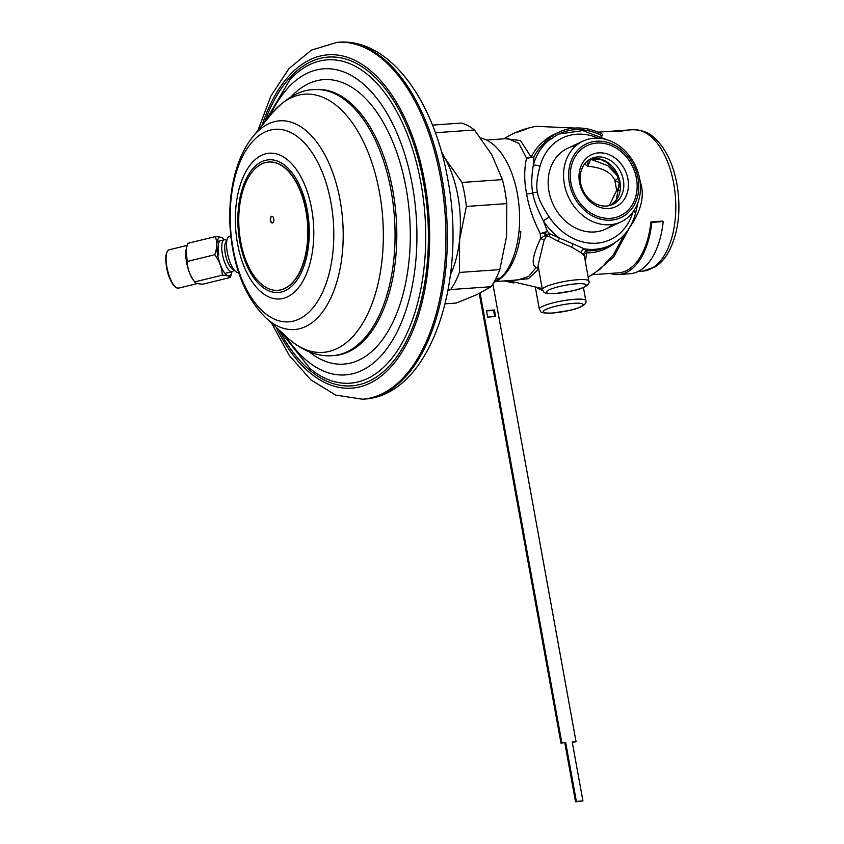 <?xml version="1.0" encoding="UTF-8"?>
<svg xmlns="http://www.w3.org/2000/svg" width="844" height="844" viewBox="0 0 844 844"><rect width="100%" height="100%" fill="white"/><g stroke="black" fill="none" stroke-linecap="round" stroke-linejoin="round"><path stroke-width="1.27" d="M544.517 140.653A62.414 51.695 64.9 0 0 531.161 157.206L520.516 140.558L505.535 138.701M511.221 134.607L509.976 135.251L511.221 134.607A81.003 67.098 -115.1 0 1 512.139 134.143L517.256 131.822A80.982 67.077 -115.1 0 1 518.374 131.369M520.062 130.704A80.929 67.035 -115.1 0 0 519.493 130.925A80.929 67.035 -115.1 0 0 514.017 133.384L513.173 133.721A80.982 67.077 -115.1 0 1 517.256 131.822M524.768 129.079L528.84 127.95L526.139 129.079A79.779 66.085 -115.1 0 0 524.768 129.628L516.918 132.35L524.377 129.617A79.98 66.254 -115.1 0 1 525.063 129.343L522.32 129.892A80.824 66.94 -115.1 0 1 522.52 129.818A80.824 66.94 -115.1 0 1 524.367 129.216M526.719 128.478L534.59 126.579A79.864 66.148 -115.1 0 1 535.919 126.326A79.864 66.148 -115.1 0 1 536.362 126.252M526.54 128.583L527.648 128.467M486.513 140.041L507.919 138.532L518.923 143.448L526.55 158.092A6.752 4.663 -20.4 0 0 531.161 157.195A6.752 3.154 -153.7 0 0 533.946 156.952L533.26 165.498A5.064 2.026 15 0 1 540.023 166.31A56.2 46.557 -115.1 0 1 598.29 138.194M585.377 261.735L586.939 250.826L584.386 248.864L549.803 233.809L546.353 234.537L540.487 238.588L540.276 233.588C533.229 219.767 528.692 206.558 526.645 193.972C524.103 181.302 524.071 169.338 526.55 158.092L533.946 156.952A61.264 50.745 64.9 0 1 549.95 138.659M615.276 242.471A62.414 51.695 64.9 0 1 586.327 252.862A3.376 2.564 -11.8 0 0 584.291 255.743L581.453 252.905L571.736 247.197L558.063 241.215L559.372 237.987A61.264 50.745 -115.1 0 1 543.314 220.801C537.122 208.679 533.619 199.406 532.786 192.949C531.266 186.049 531.425 176.892 533.26 165.498A61.264 50.745 -115.1 0 1 550.288 139.133M629.666 227.268C640.29 212.224 644.194 198.414 641.398 185.859L639.826 179.772M629.55 227.627L613.62 257.072L594.398 273.351M624.338 234.674L613.271 254.972L599.905 269.341L588.184 277.17M542.724 290.547L537.66 288.332M546.015 237.006A3.376 1.298 -121.4 0 0 544.992 235.297L544.95 233.071A6.752 2.775 -2.3 0 0 540.276 233.588L547.482 231.425A61.264 50.745 64.9 0 0 549.803 233.809A3.376 1.182 -66.6 0 1 549.222 236.499L547.239 236.278L546.015 237.006L544.127 240.097L538.039 265.554L542.407 289.566C544.865 292.425 540.941 293.638 555.616 293.522L572.759 290.832C579.448 289.545 590.863 285.536 588.901 281.115A23.632 4.02 169.7 0 0 577.644 279.723A23.632 4.02 169.7 0 0 553.896 283.89A23.632 4.02 169.7 0 0 542.407 289.566M513.458 280.271L528.365 278.699L538.704 269.173M632.894 212.076A56.2 46.557 -115.1 0 1 596.033 243.23A56.2 46.557 -115.1 0 1 549.244 217.045L543.314 220.801L547.482 231.425A6.752 1.361 137.1 0 0 544.95 233.071A62.414 51.695 64.9 0 0 546.353 234.537A3.376 1.171 -116.7 0 1 547.239 236.278M588.901 281.115L584.291 255.743M495.85 281.506L517.91 279.955L528.671 276.421L536.056 267.632L538.883 268.867M538.356 267.284A3.376 2.912 127.4 0 0 536.056 267.632C533.587 265.375 529.42 262.895 540.487 238.588A3.376 0.749 -156.9 0 1 544.127 240.097M558.063 241.215L549.222 236.499M583.974 254.761A3.376 3.27 -35.3 0 1 586.939 250.826A61.264 50.745 64.9 0 0 606.963 246.828L610.001 245.404A61.264 50.745 -115.1 0 1 584.386 248.864A3.376 2.859 -63.4 0 0 581.453 252.905M620.182 130.767L621.015 130.683A70.885 37.843 86 0 0 619.58 130.662L616.405 130.883A70.885 37.843 86 0 1 617.819 130.883L620.192 130.831M619.707 131.442L620.857 131.21A70.885 37.843 86 0 0 620.403 131.136L615.73 131.464A70.885 37.843 86 0 1 616.046 131.516L619.728 131.548M621.986 130.577A70.885 37.843 86 0 0 620.203 130.609L610.233 131.305A70.885 37.843 86 0 1 610.676 131.284L615.128 130.968A70.885 37.843 86 0 1 616.468 130.968L621.996 130.641M614.643 131.442L613.989 131.442A70.885 37.843 86 0 0 613.609 131.39L623.568 130.693A70.885 37.843 86 0 1 623.948 130.736L621.458 131.063A70.885 37.843 86 0 1 621.923 131.136L615.139 131.611A70.885 37.843 86 0 0 614.675 131.537L614.654 131.527M588.046 160.529L587.751 166.247L590.663 159.463A6.752 6.14 163.4 0 1 589.998 159.347M617.629 176.006L607.733 165.646L590.6 159.168M618.399 178.126A6.752 1.488 -25.8 0 1 614.854 180.437C611.351 172.313 602.31 167.587 587.751 166.247L584.67 163.905M580.651 183A25.32 20.973 -115.1 0 1 591.264 158.566A25.32 20.973 -115.1 0 1 623.357 179.983A25.32 20.973 -115.1 0 1 612.744 204.417A25.32 20.973 -115.1 0 1 580.651 183M579.511 182.399A28.696 23.769 -115.1 0 1 598.66 152.869A28.696 23.769 -115.1 0 1 627.915 178.981A28.696 23.769 -115.1 0 1 608.777 208.51A28.696 23.769 -115.1 0 1 579.511 182.399M570.977 183A38.813 32.156 64.9 0 0 610.56 218.332A38.813 32.156 64.9 0 0 636.46 178.379A38.813 32.156 64.9 0 0 596.877 143.058A38.813 32.156 64.9 0 0 570.977 183M564.372 184.15A44.626 36.967 64.9 0 0 620.941 221.898A44.626 36.967 64.9 0 0 639.657 178.833A44.626 36.967 -115.1 0 0 583.088 141.075A44.626 36.967 -115.1 0 0 564.372 184.15M612.723 224.43A44.626 36.967 -115.1 0 1 574.901 227.68A44.626 36.967 -115.1 0 1 548.948 191.366A44.626 36.967 -115.1 0 1 567.664 148.301L583.088 141.075M575.882 145.769A44.626 36.967 -115.1 0 0 548.948 191.366A44.626 36.967 64.9 0 0 605.517 229.125L620.941 221.898M619.517 182.853L614.854 180.437L616.647 190.322A6.752 0.728 -175.1 0 0 619.665 190.396M619.834 186.018L616.647 190.322L609.326 205.609M569.384 183.116A40.702 33.718 64.9 0 0 620.984 217.552A40.702 33.718 64.9 0 0 638.053 178.263A40.702 33.718 64.9 0 0 586.453 143.828A40.702 33.718 64.9 0 0 569.384 183.116M550.552 139.503L549.581 138.131L544.443 140.537L545.414 141.908L550.552 139.503A61.264 50.745 -115.1 0 1 559.751 133.626A61.264 50.745 -115.1 0 1 602.226 135.852L601.118 136.369M544.443 140.537A62.952 52.149 -115.1 0 1 553.896 134.512L559.034 132.107A62.952 52.149 -115.1 0 1 602.679 134.375L602.226 135.852M549.581 138.131A62.952 52.149 -115.1 0 1 559.034 132.107M651.821 222.383L663.215 221.582L662.329 221.107L650.935 221.909L651.821 222.383A72.573 38.74 -94 0 1 618.652 274.532A72.573 38.74 -94 0 1 610.254 273.435M618.652 274.532L630.046 273.72A72.573 38.74 -94 0 0 663.215 221.582M662.266 221.645A70.885 37.843 -94 0 0 662.329 221.107M592.33 274.69L618.536 272.844A70.885 37.843 -94 0 0 650.935 221.909M493.835 282.392A72.573 38.74 -94 0 0 520.853 231.636L519.007 231.224M518.954 231.762L520.853 231.636M519.904 231.699A70.885 37.843 -94 0 0 519.957 231.161M233.904 269.669A16.426 5.338 -103.7 0 1 232.079 271.684A16.426 5.338 -103.7 0 1 222.394 254.107A16.426 5.338 -103.7 0 1 224.304 239.78A16.426 5.338 -103.7 0 1 226.846 240.73M238.599 272.306L238.272 272.38A18.568 6.035 -103.7 0 1 227.321 252.504A18.568 6.035 76.3 0 1 229.473 236.309L230.823 235.982M226.772 241.205A14.464 4.695 76.3 0 0 225.306 253.759A14.464 4.695 76.3 0 0 233.619 269.278M445.104 303.84L456.182 303.059L476.934 294.651L491.113 286.707A91.141 48.646 -94 0 0 499.817 269.605L506.579 236.373L506.78 203.615A91.141 48.646 -94 0 0 502.412 179.603L491.714 154.558L474.444 129.976A91.141 48.646 -94 0 0 461.373 123.066L432.487 125.112M502.412 179.603L462.006 182.462L444.735 157.881L441.444 151.646M447.974 290.558L450.707 289.555A91.141 48.646 -94 0 0 459.41 272.454L459.6 239.696A84.389 45.048 -94 0 0 444.735 157.881A84.389 45.048 -94 0 0 441.855 153.144M450.453 274.775A84.389 45.048 -94 0 0 459.6 239.696L466.373 206.463A91.141 48.646 86 0 0 462.006 182.462M491.113 286.707L450.707 289.555M499.817 269.605L459.41 272.454M506.78 203.615L466.373 206.463M474.444 129.976L435.388 132.74M223.417 238.894C222.89 237.607 220.189 236.847 215.315 236.615C217.298 242.133 217.119 248.178 214.766 254.751C219.451 261.028 221.972 267.833 222.32 275.165C227.184 275.397 229.895 276.157 230.423 277.444L231.931 271.726A19.75 6.414 -103.7 0 1 225.053 273.477A19.75 6.414 -103.7 0 1 217.594 254.656A19.75 6.414 -103.7 0 1 224.145 239.812L223.238 238.62M214.766 254.751L187.146 261.482L186.186 249.085L187.706 243.357L215.315 236.615M230.423 277.444L202.813 284.175C197.939 283.943 195.238 283.183 194.711 281.896L193.603 280.503A19.75 6.414 -103.7 0 1 186.577 262.22A19.75 6.414 -103.7 0 1 186.091 249.666A19.75 6.414 -103.7 0 1 186.134 249.423M222.32 275.165L194.711 281.896C190.016 275.619 187.505 268.814 187.146 261.482M220.685 240.667A16.416 5.338 76.3 0 0 218.775 254.983M277.95 290.304A64.302 34.33 -94 0 0 278.087 290.294A64.302 34.33 -94 0 0 306.182 210.863A64.302 34.33 -94 0 0 269.025 162.006A64.302 34.33 -94 0 0 268.888 162.016M272.464 222.974A3.376 1.804 86 0 1 270.66 220.4A3.376 1.804 86 0 1 271.99 216.254M240.645 241.447A64.302 34.33 -94 0 0 277.803 290.315A64.302 34.33 -94 0 0 305.897 210.884A64.302 34.33 -94 0 0 268.74 162.027A64.302 34.33 -94 0 0 240.645 241.447M270.375 220.421A3.376 1.804 86 0 1 271.842 216.254A3.376 1.804 86 0 1 273.794 218.818A3.376 1.804 86 0 1 272.327 222.985A3.376 1.804 86 0 1 270.375 220.421M494.668 280.915L500.45 278.214A1.688 0.897 -94 0 0 500.619 278.087A74.261 39.636 -94 0 0 518.248 199.163A74.261 39.636 -94 0 0 480.806 138.005M492.875 283.995L576.072 741.76L572.221 742.024L582.93 800.935L576.378 801.399L565.68 742.488L561.83 742.762L480.12 293.111M486.46 310.55L487.642 317.091L495.618 316.532L494.426 309.991L486.46 310.55M576.072 741.76L572.285 742.361M561.83 742.762L560.975 743.163L479.265 293.533M565.68 742.488L560.975 743.163M576.378 801.399L575.524 801.8L564.815 742.889M582.93 800.935L575.524 801.8M494.7 316.595L493.571 310.392L486.524 310.887M494.426 309.991L493.571 310.392M526.645 193.972A6.752 1.15 169.7 0 0 532.786 192.949A5.064 0.865 -10.3 0 1 537.396 192.189C536.024 186.324 536.9 177.694 540.023 166.31M641.398 185.859A6.752 1.15 -10.3 0 1 640.438 185.912M610.001 245.404C622.819 239.084 631.301 228.492 635.479 213.627A5.064 2.026 -165 0 0 633.475 211.274M598.016 132.17L632.747 129.712A70.885 37.843 86 0 1 673.712 183.581A70.885 37.843 86 0 1 642.738 271.135L638.212 271.452M512.762 282.603A61.264 50.745 -115.1 0 1 505.134 280.852M555.974 293.427A20.256 3.45 169.7 0 0 583.331 287.403A20.256 3.45 169.7 0 0 576.526 283.806A20.256 3.45 169.7 0 0 549.17 289.819A20.256 3.45 169.7 0 0 555.974 293.427M573.445 303.365A20.256 3.45 169.7 0 0 546.079 309.379A20.256 3.45 169.7 0 0 552.883 312.987A20.256 3.45 169.7 0 0 580.25 306.973A20.256 3.45 169.7 0 0 573.445 303.365M574.564 299.293A23.632 4.02 169.7 0 0 550.805 303.45A23.632 4.02 169.7 0 0 539.327 309.126C541.785 311.985 537.85 313.208 552.535 313.082L569.668 310.392C576.368 309.104 587.783 305.095 585.82 300.675A23.632 4.02 169.7 0 0 574.564 299.293M610.982 205.134A25.32 20.973 64.9 0 0 619.939 181.587A25.32 20.973 -115.1 0 0 589.597 159.463L601.255 159.685L607.068 162.628L616.363 173.273L619.39 182.051L616.31 199.87L610.951 205.145M549.244 217.045C541.943 206.01 537.997 197.728 537.396 192.189M573.213 244.106A3.376 1.393 -66.9 0 0 571.736 247.197M338.687 42.2L337.262 42.306A178.907 95.499 -94 0 1 440.642 178.242A178.907 95.499 86 0 1 362.466 399.212L363.891 399.117A178.907 95.499 86 0 0 442.066 178.147A178.907 95.499 86 0 0 338.687 42.2C389.643 38.381 433.9 100.246 447.689 178.844C467.513 281.358 430.493 395.688 363.891 399.117M276.188 327.324A167.091 89.19 86 0 0 387.407 370.621A167.091 89.19 86 0 0 424.68 181.755A167.091 89.19 -94 0 0 348.15 57.55A167.091 89.19 -94 0 0 261.946 125.608M264.531 122.454A164.802 87.976 -94 0 1 349.522 60.325A164.802 87.976 -94 0 1 423.519 182.304A164.802 87.976 86 0 1 388.008 367.319A164.802 87.976 86 0 1 279.195 330.088M264.984 121.895L289.925 79.663A162.048 86.499 -94 0 1 420.924 183.042A162.048 86.499 86 0 1 400.32 346.019A162.048 86.499 86 0 1 310.349 368.881L279.723 330.574M285.525 335.912A153.439 81.9 86 0 0 383.355 353.182A153.439 81.9 86 0 0 412.378 185.385A153.439 81.9 -94 0 0 348.34 73.913A153.439 81.9 -94 0 0 269.985 115.786M291.074 96.786A142.573 76.108 -94 0 1 406.069 188.022A142.573 76.108 86 0 1 388.061 331.228A142.573 76.108 86 0 1 309.083 351.769M392.871 190.818A133.331 71.17 -94 0 0 315.825 89.496L314.084 89.622A133.331 71.17 -94 0 1 391.131 190.934A133.331 71.17 -94 0 1 332.874 355.619L334.614 355.503A133.331 71.17 86 0 0 392.871 190.818M332.874 355.619C320.435 356.854 303.766 352.497 287.857 338.064A129.406 69.081 -94 0 0 361.781 324.792A129.406 69.081 -94 0 0 379.505 192.548A129.406 69.081 -94 0 0 271.99 113.339C286.232 97.64 300.264 89.738 314.084 89.622M253.189 136.306C232.258 161.615 225.105 207.55 232.733 249.212C238.113 278.647 249.212 301.561 266.018 317.966L266.018 317.966A104.614 55.841 -94 0 0 325.773 307.237A104.614 55.841 -94 0 0 340.1 200.334A104.614 55.841 -94 0 0 253.189 136.306L271.99 113.339M330.953 202.623A96.501 51.516 -94 0 0 264.995 131.991A96.501 51.516 -94 0 0 233.028 248.484A96.501 51.516 -94 0 0 298.998 319.116A96.501 51.516 -94 0 0 330.953 202.623M311.626 208.721A73.048 38.993 -94 0 0 261.693 155.254A73.048 38.993 -94 0 0 237.502 243.431A73.048 38.993 -94 0 0 287.424 296.898A73.048 38.993 -94 0 0 311.626 208.721M307.311 210.346A66.518 35.501 -94 0 0 261.84 161.658A66.518 35.501 -94 0 0 239.812 241.954A66.518 35.501 -94 0 0 285.283 290.631A66.518 35.501 -94 0 0 307.311 210.346M197.517 283.531L178.538 288.163A19.75 6.414 -103.7 0 1 166.89 267.02A19.75 6.414 -103.7 0 1 169.18 249.792C165.825 251.333 164.949 257.125 166.563 267.158A19.243 6.256 -103.7 0 0 175.847 287.329M166.595 267.126A19.243 6.256 -103.7 0 1 167.175 251.776M495.924 278.531L500.45 278.214M495.987 278.414L500.619 278.087M574.827 128.066L535.919 126.326M503.773 138.827L510.641 134.892M519.493 130.925L522.52 129.818M606.731 139.682L582.782 130.609L558.907 134.038M635.479 213.627L638.106 202.149M508.204 280.641L542.228 288.564M585.82 300.675L583.426 287.53M504.111 280.925L513.679 282.951M539.327 309.126L535.507 288.131M632.747 129.712C648.814 130.113 654.585 137.329 661.918 146.202C669.144 156.33 674.145 168.927 676.93 183.981C681.129 209.301 678.65 231.414 669.503 250.33C665.758 257.568 661.01 263.075 655.282 266.852L642.738 271.135M337.262 42.306L311.352 50.134L288.891 68.67L270.903 96.047L257.863 130.588M271.452 322.967L289.218 355.324L310.877 379.906L335.712 395.097L362.466 399.212M266.018 317.966L287.857 338.064M232.079 271.684L225 273.414M224.304 239.78L217.214 241.5M186.091 249.666L186.186 249.085M178.538 288.163L175.531 287.287C170.752 281.991 167.766 275.281 166.563 267.158M187.041 245.435L169.18 249.792"/></g></svg>
